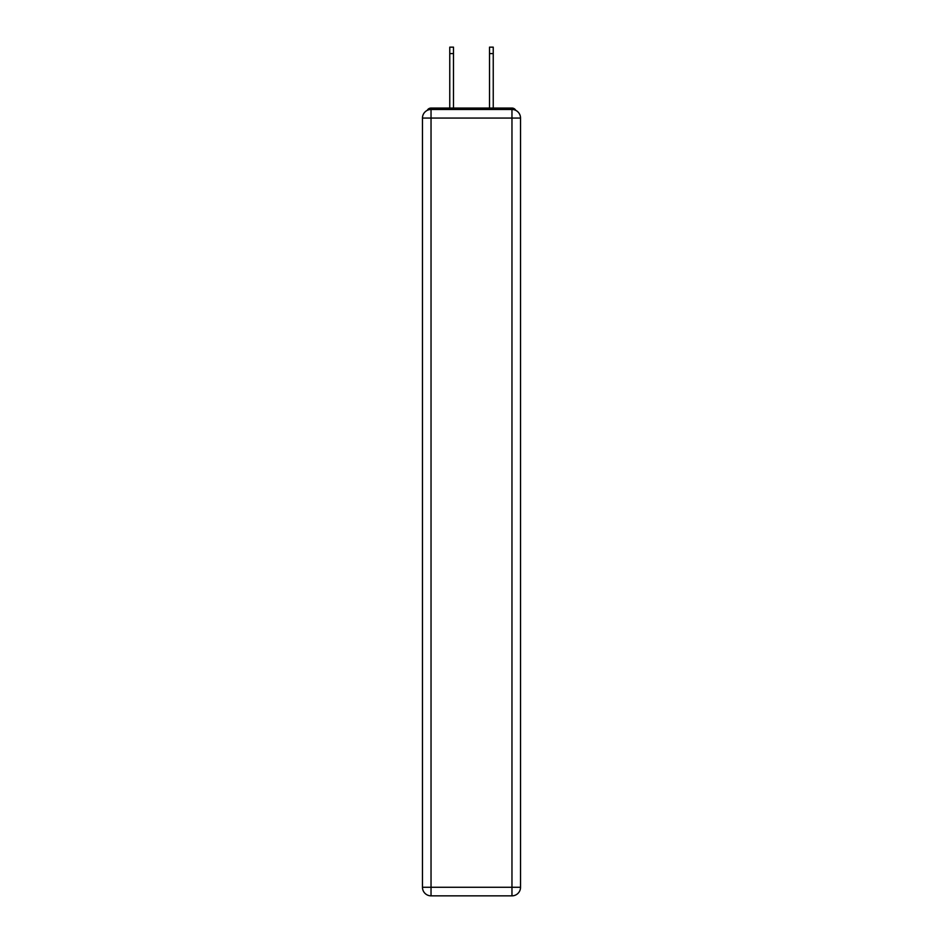 <?xml version="1.0" encoding="UTF-8"?>
<svg xmlns="http://www.w3.org/2000/svg" width="943" height="943" viewBox="0 0 943 943"><rect width="100%" height="100%" fill="white"/><g stroke="black" fill="none" stroke-linecap="round" stroke-linejoin="round"><path stroke-width="1.41" d="M520.536 118.064A8.581 8.581 0 0 0 511.966 109.482A8.581 8.581 0 0 1 520.536 118.064L520.536 887.269L511.966 887.269L511.966 895.85L431.034 895.85A8.581 8.581 0 0 1 422.464 887.269L422.464 118.064A8.581 8.581 0 0 1 431.034 109.482L511.966 109.482L511.966 118.064L431.034 118.064L431.034 887.269L511.966 887.269L511.966 118.064L520.536 118.064L520.465 116.92M422.464 118.064L431.034 118.064L431.034 109.482A8.581 8.581 0 0 0 422.464 118.064L422.535 116.92M515.774 110.378A4.291 4.291 0 0 0 511.966 108.056L431.034 108.056A4.291 4.291 0 0 0 427.226 110.378M511.966 108.056L493.802 108.056L511.966 108.056M449.198 108.056L431.034 108.056L449.198 108.056M511.966 895.85A8.581 8.581 0 0 0 520.536 887.269A8.581 8.581 0 0 1 511.966 895.85M453.489 53.586L449.764 53.586L449.764 47.15L453.489 47.15L453.489 108.056M449.764 53.586L449.764 108.056M493.236 47.15L493.236 53.586L489.511 53.586L489.511 47.15L493.236 47.15M489.511 108.056L489.511 53.586M493.236 108.056L493.236 53.586M431.034 895.85L431.034 887.269L422.464 887.269A8.581 8.581 0 0 0 431.034 895.85"/></g></svg>
